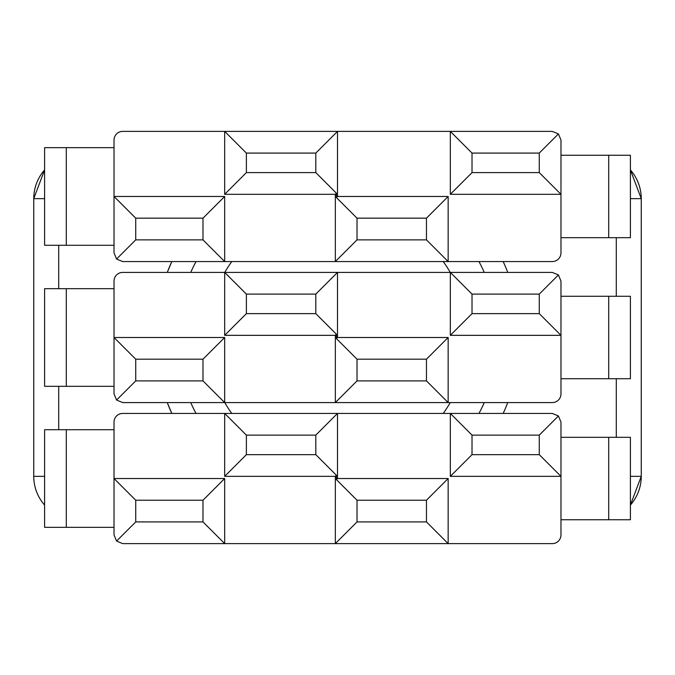 <?xml version="1.0" encoding="UTF-8"?>
<svg xmlns="http://www.w3.org/2000/svg" width="675" height="675" viewBox="0 0 675 675"><rect width="100%" height="100%" fill="white"/><g stroke="black" fill="none" stroke-linecap="round" stroke-linejoin="round"><path stroke-width="1.01" d="M246.375 172.606L315.807 172.606L315.807 153.082L246.375 153.082L246.375 172.606L224.682 194.307L224.682 131.38L122.707 131.38A8.682 8.682 0 0 0 114.024 140.062L114.024 196.476L224.682 196.476L224.682 261.562L335.332 261.562L335.332 194.307L224.682 194.307M202.981 218.168L135.726 218.168L135.726 239.87L202.981 239.87L202.981 218.168L224.682 196.476M472.019 172.606L539.274 172.606L539.274 153.082L472.019 153.082L472.019 172.606L450.318 194.307L450.318 131.38L552.293 131.38L558.428 133.928L539.274 153.082M608.707 155.25L608.707 237.693L630.399 237.693L630.399 155.25L560.976 155.25M114.024 245.287L66.293 245.287L66.293 147.656L114.024 147.656M66.293 147.656L44.601 147.656L44.601 245.287L66.293 245.287M246.375 153.082L224.682 131.38L337.5 131.38L337.5 196.476L448.149 196.476L448.149 261.562L552.293 261.562A8.682 8.682 0 0 0 560.976 252.88L560.976 194.307L450.318 194.307M472.019 153.082L450.318 131.38L337.5 131.38L315.807 153.082M426.457 239.87L448.149 261.562L335.332 261.562L357.024 239.87L426.457 239.87L426.457 218.168L357.024 218.168L357.024 239.87M202.981 239.87L224.682 261.562L122.707 261.562L116.572 259.023L135.726 239.87M116.572 259.023L114.024 252.88L114.024 196.476L135.726 218.168M558.428 133.928L560.976 140.062L560.976 194.307L539.274 172.606M608.707 237.693L560.976 237.693M315.807 172.606L336.412 193.219L335.332 194.307M337.5 196.476L336.412 197.556L336.412 193.219M357.024 218.168L336.412 197.556M448.149 196.476L426.457 218.168M443.239 261.562A130.182 130.182 0 0 1 450.242 272.413M450.242 402.587A130.182 130.182 0 0 1 443.239 413.438M231.761 413.438A130.182 130.182 0 0 1 224.758 402.587M224.758 272.413A130.182 130.182 0 0 1 231.761 261.562M246.375 454.663L315.807 454.663L315.807 435.13L246.375 435.13L246.375 454.663L224.682 476.356L224.682 413.438L122.707 413.438A8.682 8.682 0 0 0 114.024 422.12L114.024 478.524L224.682 478.524L224.682 543.62L335.332 543.62L335.332 476.356L224.682 476.356M202.981 500.226L135.726 500.226L135.726 521.918L202.981 521.918L202.981 500.226L224.682 478.524M472.019 454.663L539.274 454.663L539.274 435.13L472.019 435.13L472.019 454.663L450.318 476.356L450.318 413.438L552.293 413.438L558.428 415.977L539.274 435.13M608.707 437.307L608.707 519.75L630.399 519.75L630.399 437.307L560.976 437.307M114.024 527.344L66.293 527.344L66.293 429.713L114.024 429.713M66.293 429.713L44.601 429.713L44.601 527.344L66.293 527.344M246.375 435.13L224.682 413.438L337.5 413.438L337.5 478.524L448.149 478.524L448.149 543.62L552.293 543.62A8.682 8.682 0 0 0 560.976 534.938L560.976 476.356L450.318 476.356M472.019 435.13L450.318 413.438L337.5 413.438L315.807 435.13M426.457 521.918L448.149 543.62L335.332 543.62L357.024 521.918L426.457 521.918L426.457 500.226L357.024 500.226L357.024 521.918M202.981 521.918L224.682 543.62L122.707 543.62L116.572 541.072L135.726 521.918M116.572 541.072L114.024 534.938L114.024 478.524L135.726 500.226M558.428 415.977L560.976 422.12L560.976 476.356L539.274 454.663M608.707 519.75L560.976 519.75M315.807 454.663L336.412 475.276L335.332 476.356M337.5 478.524L336.412 479.613L336.412 475.276M357.024 500.226L336.412 479.613M448.149 478.524L426.457 500.226M167.273 272.413A182.25 182.25 0 0 1 171.821 261.562L167.265 272.413M503.179 261.562A182.25 182.25 0 0 1 507.727 272.413M630.399 476.356L641.25 476.356A43.394 43.394 0 0 1 630.399 505.06L641.25 476.356L641.25 198.644A43.394 43.394 0 0 0 630.399 169.94L641.25 198.644L630.399 198.644M167.265 402.587L171.821 413.438A182.25 182.25 0 0 1 167.273 402.587A182.25 182.25 0 0 0 171.821 413.438M44.601 476.356L33.75 476.356A43.394 43.394 0 0 0 44.601 505.06A43.394 43.394 0 0 1 33.75 476.356L33.75 198.644L44.601 169.94A43.394 43.394 0 0 0 33.75 198.644L44.601 198.644M507.727 402.587A182.25 182.25 0 0 1 503.179 413.438A182.25 182.25 0 0 0 507.727 402.587M246.375 313.63L315.807 313.63L315.807 294.106L246.375 294.106L246.375 313.63L224.682 335.332L224.682 272.413L122.707 272.413A8.682 8.682 0 0 0 114.024 281.087L114.024 337.5L224.682 337.5L224.682 402.587L335.332 402.587L335.332 335.332L224.682 335.332M202.981 359.193L135.726 359.193L135.726 380.894L202.981 380.894L202.981 359.193L224.682 337.5M472.019 313.63L539.274 313.63L539.274 294.106L472.019 294.106L472.019 313.63L450.318 335.332L450.318 272.413L552.293 272.413L558.428 274.953L539.274 294.106M608.707 296.274L608.707 378.726L630.399 378.726L630.399 296.274L560.976 296.274M114.024 386.319L66.293 386.319L66.293 288.681L114.024 288.681M66.293 288.681L44.601 288.681L44.601 386.319L66.293 386.319M246.375 294.106L224.682 272.413L337.5 272.413L337.5 337.5L448.149 337.5L448.149 402.587L552.293 402.587A8.682 8.682 0 0 0 560.976 393.913L560.976 335.332L450.318 335.332M472.019 294.106L450.318 272.413L337.5 272.413L315.807 294.106M426.457 380.894L448.149 402.587L335.332 402.587L357.024 380.894L426.457 380.894L426.457 359.193L357.024 359.193L357.024 380.894M202.981 380.894L224.682 402.587L122.707 402.587L116.572 400.047L135.726 380.894M116.572 400.047L114.024 393.913L114.024 337.5L135.726 359.193M558.428 274.953L560.976 281.087L560.976 335.332L539.274 313.63M608.707 378.726L560.976 378.726M315.807 313.63L336.412 334.243L335.332 335.332M337.5 337.5L336.412 338.588L336.412 334.243M357.024 359.193L336.412 338.588M448.149 337.5L426.457 359.193M484.27 272.413A160.557 160.557 0 0 0 478.963 261.562M196.037 261.562A160.557 160.557 0 0 0 190.73 272.413M190.73 402.587A160.557 160.557 0 0 0 196.037 413.438M478.963 413.438A160.557 160.557 0 0 0 484.27 402.587M616.292 437.307L616.292 378.726M616.292 296.274L616.292 237.693M58.708 429.713L58.708 386.319M58.708 288.681L58.708 245.287M630.399 505.06A43.394 43.394 0 0 0 641.25 476.356M641.25 198.644A43.394 43.394 0 0 0 630.399 169.94M44.601 169.94A43.394 43.394 0 0 0 33.75 198.644"/></g></svg>
